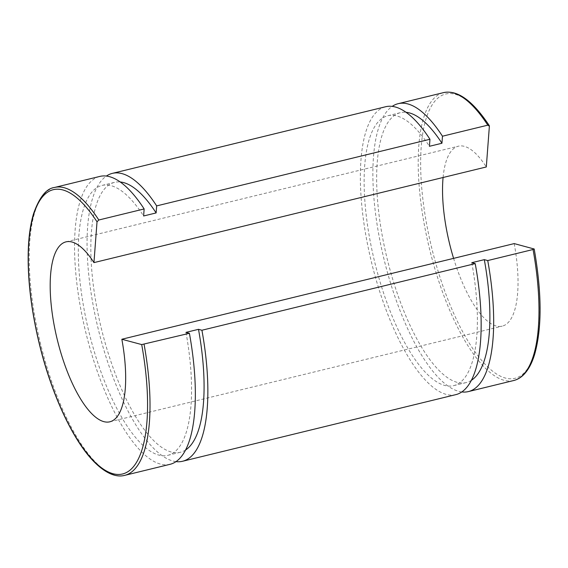 <?xml version="1.0" encoding="UTF-8"?>
<svg xmlns="http://www.w3.org/2000/svg" width="568" height="568" viewBox="0 0 568 568"><rect width="100%" height="100%" fill="white"/><g stroke="black" fill="none" stroke-linecap="round" stroke-linejoin="round"><path stroke-width="0.43" stroke-dasharray="2.84 2.13" d="M170.038 464.319A148.17 50.602 76.3 0 1 85.782 332.351A148.17 50.602 76.3 0 1 99.847 176.414M185.977 332.379A138.904 47.435 76.3 0 1 167.844 455.323A138.904 47.435 76.3 0 1 88.856 331.606A138.904 47.435 76.3 0 1 102.041 185.416A138.904 47.435 76.3 0 1 143.612 215.982M185.566 450.005A138.904 47.435 76.3 0 1 180.361 452.27A138.904 47.435 76.3 0 1 101.367 328.553A138.904 47.435 76.3 0 1 114.558 182.364A138.904 47.435 76.3 0 1 120.217 181.98M176.009 461.621A148.17 50.602 76.3 0 1 98.299 329.305A148.17 50.602 76.3 0 1 106.386 176.059M455.855 394.632A148.17 50.602 76.3 0 1 371.593 262.672A148.17 50.602 76.3 0 1 385.658 106.734M461.827 391.941A148.17 50.602 76.3 0 1 384.11 259.619A148.17 50.602 76.3 0 1 392.204 106.379M514.203 243.594A92.605 31.623 76.3 0 1 502.219 326.139A92.605 31.623 76.3 0 1 453.591 258.376M443.083 177.493A92.605 31.623 76.3 0 1 458.355 146.203A92.605 31.623 76.3 0 1 486.307 166.957M471.795 262.693A138.904 47.435 76.3 0 1 453.662 385.636A138.904 47.435 76.3 0 1 374.667 261.919A138.904 47.435 76.3 0 1 387.852 115.73A138.904 47.435 76.3 0 1 429.429 146.296M471.376 380.319A138.904 47.435 76.3 0 1 466.172 382.584A138.904 47.435 76.3 0 1 387.184 258.873A138.904 47.435 76.3 0 1 400.369 112.677A138.904 47.435 76.3 0 1 406.035 112.294M54.521 187.468A148.17 50.602 -103.7 0 0 40.456 343.406A148.17 50.602 -103.7 0 0 124.712 475.366M489.382 126.16A146.317 49.97 -103.7 0 0 420.703 169.058A146.317 49.97 -103.7 0 0 494.884 372.871A146.317 49.97 -103.7 0 0 534.062 248.919M513.692 380.532A148.17 50.602 76.3 0 1 429.436 248.571A148.17 50.602 76.3 0 1 443.501 92.634M167.844 455.323L180.361 452.27M102.041 185.416L114.558 182.364M453.662 385.636L466.172 382.584M387.852 115.73L400.369 112.677M109.865 421.797L502.219 326.139M65.995 241.861L458.355 146.203"/><path stroke-width="0.85" d="M97.022 221.818L98.818 220.001L144.144 208.946L143.612 215.982L156.129 212.929L156.661 205.9L429.955 139.267L429.429 146.296L441.947 143.25L442.472 136.213L487.798 125.166L489.382 126.16L486.307 166.957L93.947 262.615L97.022 221.818A146.317 49.97 76.3 0 0 28.343 264.716A146.317 49.97 76.3 0 0 102.524 468.529A146.317 49.97 76.3 0 0 141.702 344.577L121.843 339.252L514.203 243.594L534.197 249.004C541.879 292.946 542.042 328.02 534.68 354.233C532.173 362.526 528.851 368.98 524.711 373.609C521.481 377.202 517.803 379.509 513.692 380.532A148.17 50.602 76.3 0 0 533.054 249.508L487.735 260.563L484.305 259.647L471.795 262.693L475.217 263.616L201.917 330.242L198.495 329.326L185.977 332.379L189.407 333.295L141.702 344.577M392.204 106.379A148.17 50.602 76.3 0 1 398.175 103.681L443.501 92.634C457.403 89.645 472.654 100.621 489.24 125.556L489.382 126.16M534.062 248.919L533.054 249.508M121.843 339.252A92.605 31.623 76.3 0 1 109.865 421.797A92.605 31.623 76.3 0 1 57.205 339.323A92.605 31.623 76.3 0 1 65.995 241.861A92.605 31.623 76.3 0 1 93.947 262.615M189.407 333.295A148.17 50.602 76.3 0 1 170.038 464.319L124.712 475.366A148.17 50.602 -103.7 0 0 144.08 344.343M98.818 220.001A148.17 50.602 -103.7 0 0 54.521 187.468L99.847 176.414A148.17 50.602 76.3 0 1 144.144 208.946M198.495 329.326A138.904 47.435 76.3 0 1 185.566 450.005M120.217 181.98A138.904 47.435 76.3 0 1 156.129 212.929M201.917 330.242A148.17 50.602 76.3 0 1 182.555 461.266A148.17 50.602 76.3 0 1 176.009 461.621M106.386 176.059A148.17 50.602 76.3 0 1 112.365 173.368A148.17 50.602 76.3 0 1 156.661 205.9M475.217 263.616A148.17 50.602 76.3 0 1 455.855 394.632L182.555 461.266M112.365 173.368L385.658 106.734A148.17 50.602 76.3 0 1 429.955 139.267M487.735 260.563A148.17 50.602 76.3 0 1 468.366 391.586A148.17 50.602 76.3 0 1 461.827 391.941M398.175 103.681A148.17 50.602 76.3 0 1 442.472 136.213M453.591 258.376A92.605 31.623 76.3 0 1 443.083 177.493M484.305 259.647A138.904 47.435 76.3 0 1 471.376 380.319M406.035 112.294A138.904 47.435 76.3 0 1 441.947 143.25M443.501 92.634A148.17 50.602 76.3 0 1 487.798 125.166M54.521 187.468C46.406 188.448 39.433 197.146 33.604 213.547C30.857 222.585 29.138 233.391 28.45 245.958C27.03 275.856 30.814 309.177 39.817 345.912C52.008 395.321 73.272 440.875 94.125 461.834C106.777 474.564 117.221 477.418 124.712 475.366M468.366 391.586L513.692 380.532"/></g></svg>

